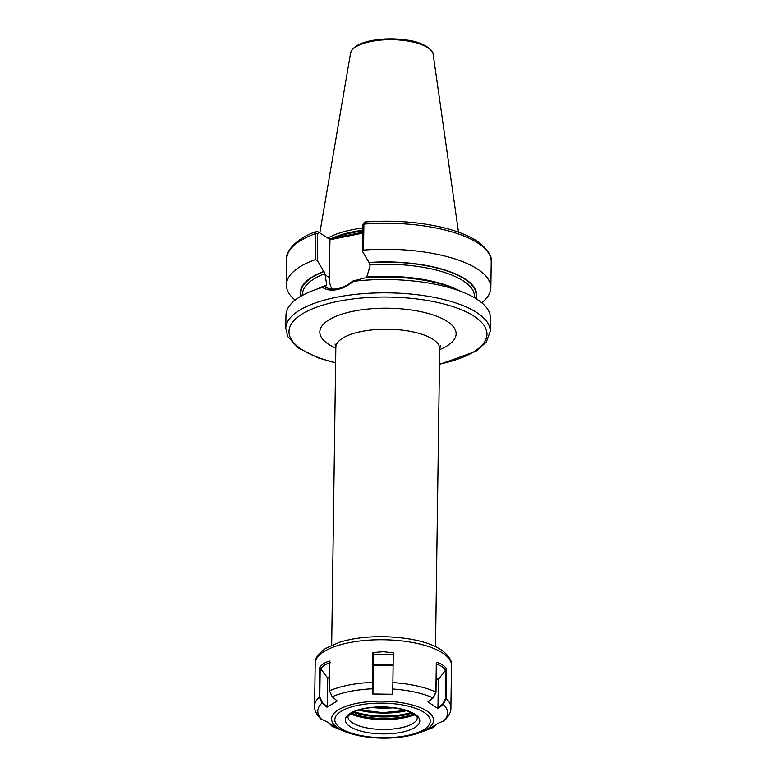 <?xml version="1.0" encoding="UTF-8"?>
<svg xmlns="http://www.w3.org/2000/svg" width="777" height="777" viewBox="0 0 777 777"><rect width="100%" height="100%" fill="white"/><g stroke="black" fill="none" stroke-linecap="round" stroke-linejoin="round"><path stroke-width="1.17" d="M332.041 289.025A26.127 21.028 122.6 0 1 329.186 277.447L329.963 239.471L318.842 232.362L317.715 233.644L317.337 260.46L324.903 273.64L326.767 284.984L324.815 286.752M318.385 288.51A86.014 31.138 -179.2 0 1 326.767 284.984L326.563 285.732M322.513 287.393L324.669 286.655C328.282 288.966 332.673 289.617 337.84 288.626C343.084 287.558 348.009 285.072 352.612 281.148L365.044 277.913A88.18 31.925 -179.2 0 1 453.846 288.422L464.18 292.706A102.243 37.014 -179.2 0 0 353.205 281.352C348.213 285.674 342.812 288.432 337.004 289.627C331.284 290.715 326.457 289.967 322.513 287.393A102.243 37.014 -179.2 0 0 312.917 290.598A102.243 37.014 -179.2 0 0 285.975 315.132L285.781 328.438L287.694 336.499L298.047 347.795L317.958 357.799L335.615 362.976M317.337 260.46L315.336 259.605L315.705 233.586C315.85 231.789 316.501 231.119 317.657 231.556L329.331 239.025L362.859 232.148M362.917 227.972A72.368 26.204 -179.2 0 0 352.904 229.594A72.368 26.204 -179.2 0 0 327.797 238.044M317.715 233.644L315.705 233.586A102.243 37.014 -179.2 0 0 286.752 258.858C285.091 252.399 296.124 237.937 316.715 231.459L318.842 232.362M315.336 259.605A102.243 37.014 -179.2 0 0 286.392 284.877A102.243 37.014 -179.2 0 0 295.105 300.126M323.786 271.396A88.18 31.925 -179.2 0 0 300.854 296.26M352.612 281.148L353.205 281.352M439.471 364.423L475.893 351.311L486.315 342.123L490.248 331.293L490.433 317.987A102.243 37.014 -179.2 0 0 464.18 292.706M365.316 222.173L363.898 224.097A102.243 37.014 -179.2 0 1 491.219 261.713C492.336 256.672 488.286 250.243 479.05 242.434C470.658 236.461 459.11 231.624 444.415 227.914C419.745 221.921 393.211 219.94 364.801 221.979L363.286 223.562M362.966 224.728L363.898 224.097L363.529 250.107L362.587 251.544L362.966 224.728L364.092 223.455M481.711 302.729A102.243 37.014 -179.2 0 0 490.85 287.733A102.243 37.014 -179.2 0 0 363.529 250.107M476.078 298.708A88.18 31.925 -179.2 0 0 369.036 262.49L362.587 251.544M366.511 277.787L370.134 265.792L369.036 262.49M326.272 285.547A88.18 31.925 -179.2 0 0 323.368 286.606L312.917 290.598M362.849 233.149L329.71 239.782M329.331 239.025L329.963 239.471M338.617 237.199L337.791 238.189M392.754 665.51L373.319 665.267L372.921 693.706L372.28 693.987L372.805 652.593L383.197 651.718L393.288 652.797L392.715 694.269L393.288 652.797M436.324 662.315L435.994 692.336L433.197 697.892L427.913 701.961L432.993 697.882L435.907 692.074L436.324 662.315C440.646 663.373 444.075 665.549 446.6 668.822L446.183 698.62A68.162 24.679 0.8 0 1 450.903 707.828L451.495 665.403A68.162 24.679 -179.2 0 0 383.362 639.772A68.162 24.679 -179.2 0 0 315.19 663.5L314.598 705.934A68.162 24.679 0.8 0 1 319.23 697.163L319.648 667.394C322.164 664.16 325.573 662.043 329.856 661.052L329.448 690.86L332.187 696.736L337.228 700.98L327 707.225L322.008 703.03L319.23 697.163L319.794 697.018L322.445 702.641L327.331 706.74L327 707.225M372.28 693.987L392.715 694.269M314.598 705.934C314.229 709.838 316.268 714.15 320.697 718.871L326.991 721.823L337.199 728.379L332.022 726.204L329.934 724.106M435.324 725.388L433.119 727.525L427.884 729.564L438.111 723.309L444.59 720.473C449.057 715.899 451.165 711.683 450.903 707.828M443.23 721.318A64.918 23.504 -179.2 0 0 443.249 704.409L438.121 708.527L437.966 707.769L442.832 703.865L443.249 704.409L446.183 698.62L445.474 698.61L445.881 669.823L446.6 668.822M427.913 701.961L438.121 708.527M344.667 731.507C355.176 735.693 367.803 737.907 382.546 738.15C397.115 738.267 409.644 736.402 420.134 732.556A51 18.463 0.8 0 0 429.263 712.752A51 18.463 0.8 0 0 382.595 701.136A51 18.463 0.8 0 0 335.985 711.528A51 18.463 0.8 0 0 344.667 731.507L334.431 727.262A64.918 23.504 -179.2 0 1 332.158 726.262L332.265 725.621M431.42 727.835L435.188 725.485M392.909 654.535L373.436 654.292L373.329 664.772L392.754 665.005M373.319 665.267L373.329 664.772M373.436 654.292L372.921 693.706M392.443 688.636L392.754 689.024A64.918 23.504 -179.2 0 1 432.993 697.882L433.197 697.892M372.805 652.593L373.446 653.214M445.881 669.823L438.529 679.205A0.651 0.524 -57.4 0 0 438.364 679.671L437.966 707.769M445.648 670.279C443.259 667.142 440.015 665.063 435.916 664.053M442.832 703.865L445.474 698.61M330.4 662.762C326.33 663.665 323.086 665.666 320.658 668.744L327.564 677.845L329.642 676.573M329.633 677.136L327.719 678.311L327.331 706.74M320.658 668.744L320.202 667.754L319.794 697.018M319.648 667.394L320.202 667.754M324.883 274.699L329.186 277.447M372.329 707.517A39.87 14.433 -179.2 0 0 393.152 707.808M335.819 348.145A68.162 24.679 0.8 0 1 353.894 311.101A68.162 24.679 0.8 0 1 440.433 317.774A68.162 24.679 0.8 0 1 439.675 349.601M440.598 345.483L439.685 348.747A51.933 18.803 -179.2 0 0 413.84 332.07A51.933 18.803 -179.2 0 0 361.8 331.42A51.933 18.803 -179.2 0 0 335.839 347.29L331.672 645.211M490.248 331.293A102.243 37.014 -179.2 0 0 439.355 298.475A102.243 37.014 -179.2 0 0 336.897 297.183A102.243 37.014 -179.2 0 0 285.781 328.438M439.471 364.131A98.99 35.839 -179.2 0 0 473.106 315.637A98.99 35.839 -179.2 0 0 338.481 301.253A98.99 35.839 -179.2 0 0 335.615 362.674M362.878 230.954A71.727 25.971 -179.2 0 0 353.195 232.517A71.727 25.971 -179.2 0 0 334.12 238.083M362.878 230.72A71.727 25.971 -179.2 0 0 353.195 232.294A71.727 25.971 -179.2 0 0 333.148 238.277M362.888 230.225A71.785 25.991 -179.2 0 0 353.166 231.808A71.785 25.991 -179.2 0 0 331.225 238.656M350.553 53.234C352.263 47.193 359.295 42.978 371.649 40.569C383.11 38.432 394.93 38.287 407.109 40.113C421.017 41.56 433.44 49.242 433.177 54.39A41.385 14.986 -179.2 0 0 371.163 41.434A41.385 14.986 -179.2 0 0 350.553 53.234L319.823 232.945M324.067 271.581A87.636 31.731 -179.2 0 0 301.33 295.988M324.903 273.64A86.014 31.138 -179.2 0 0 302.496 294.182L302.476 295.347M475.611 298.417A87.636 31.731 -179.2 0 0 369.318 262.675M474.485 297.746L474.494 296.581A86.014 31.138 -179.2 0 0 370.153 264.734M458.77 290.462A86.014 31.138 -179.2 0 0 367.094 277.039M382.595 729.457A34.994 12.675 -179.2 0 0 416.676 720.104L417.239 718.482C418.512 718.113 416.462 716.132 411.111 712.528C403.972 709.187 394.463 707.381 382.575 707.109C370.823 707.08 361.383 708.624 354.244 711.742C348.786 715.19 346.688 717.113 347.95 717.511L348.475 719.152A34.994 12.675 -179.2 0 0 382.595 729.457M382.546 733.906A37.247 13.481 0.8 0 1 345.318 719.958A37.247 13.481 0.8 0 1 382.575 706.934A37.247 13.481 0.8 0 1 419.803 720.871A37.247 13.481 0.8 0 1 382.546 733.906M406.575 710.702A42.191 15.278 0.8 0 1 358.799 710.042M359.392 709.867A42.842 15.511 -179.2 0 0 406.002 710.508M354.293 711.713A42.191 15.278 -179.2 0 0 411.043 712.499M412.15 713.072A42.842 15.511 0.8 0 1 353.166 712.256M382.575 703.127A47.756 17.288 -179.2 0 0 334.809 719.832A47.756 17.288 -179.2 0 0 382.546 737.713A47.756 17.288 -179.2 0 0 430.312 720.998A47.756 17.288 -179.2 0 0 382.575 703.127M329.448 690.86A68.162 24.679 0.8 0 1 372.387 682.361L373.038 682.468M372.97 688.626L372.329 688.791A64.918 23.504 -179.2 0 0 332.187 696.736M322.445 702.641L322.008 703.03A64.918 23.504 -179.2 0 0 321.999 719.725M420.134 732.556L430.477 728.603A64.918 23.504 -179.2 0 0 432.974 727.593L433.168 727.146M392.511 682.808L392.871 682.594A68.162 24.679 0.8 0 1 435.907 692.074L435.994 692.336M351.602 713.14A42.308 15.317 -179.2 0 0 413.714 714.005M414.801 714.791A42.861 15.521 0.8 0 1 350.495 713.898M436.198 677.719L438.529 679.205M438.364 679.671L436.188 678.282M286.752 258.858L286.392 284.877M491.219 261.713L490.85 287.733M433.177 54.39L458.498 232.158M439.685 348.747L435.528 646.658M335.839 347.29L335.023 344.017M405.885 710.479L382.663 712.645L359.498 709.838M315.19 663.5C314.646 658.799 318.182 653.729 325.806 648.29L339.743 642.2C352.389 638.364 366.948 636.518 383.42 636.664C409.683 637.461 429.059 641.919 441.54 650.058C448.795 655.584 452.117 660.703 451.495 665.403M433.119 727.525L430.477 728.603M334.431 727.262L332.022 726.204"/></g></svg>

